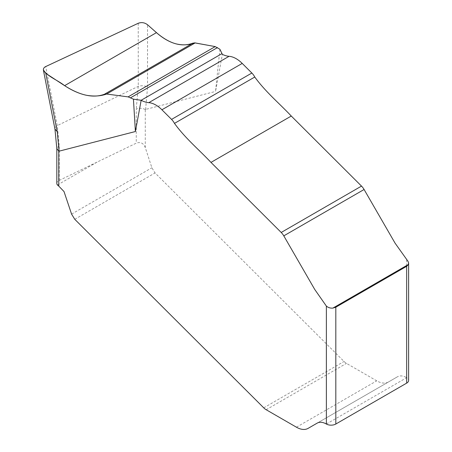 <?xml version="1.0" encoding="UTF-8"?>
<svg xmlns="http://www.w3.org/2000/svg" width="452" height="452" viewBox="0 0 452 452"><rect width="100%" height="100%" fill="white"/><g stroke="black" fill="none" stroke-linecap="round" stroke-linejoin="round"><path stroke-width="0.34" stroke-dasharray="2.26 1.69" d="M219.898 49.245L215.536 91.428L222.373 54.381M406.67 259.73L406.67 377.674A18.368 10.605 -120 0 0 397.483 376.765L388.421 381.996A23.38 13.498 60 0 1 376.731 380.838L346.469 363.368A10.017 5.786 60 0 1 344.045 361.476L155.059 172.941L151.883 167.76L145.278 147.584L145.278 109.503L215.536 91.428M326.372 424.032L406.67 377.674A6.678 3.859 180 0 1 408.625 380.403M145.606 109.553L147.555 87.021C144.657 85.592 141.561 85.371 138.272 86.36L57.263 125.605C55.652 126.628 54.884 127.786 54.958 129.08L54.969 129.199M397.483 376.765L317.185 423.123L397.483 376.765M56.822 183.388A6.678 3.859 180 0 1 59.206 180.433L136.261 143.165C140.515 141.662 143.521 143.137 145.278 147.584M317.219 423.106L388.421 381.996L317.219 423.106M145.278 109.503C142.369 108.062 139.363 107.904 136.261 109.011L136.261 143.165M59.206 180.433L59.206 145.301L56.822 148.459M147.555 87.021L147.516 24.724M138.233 23.272L138.272 86.36M57.263 125.605L45.703 66.568M138.216 86.383L136.261 109.011M59.206 145.301L57.319 125.571M296.433 427.202L376.731 380.838M266.171 409.732L346.469 363.368M263.748 407.84L344.045 361.476M74.761 219.299L155.059 172.941M71.585 214.124L151.883 167.76M57.432 184.998L97.287 161.985"/><path stroke-width="0.68" d="M221.977 53.618L141.16 100.282L133.436 99.163L128.108 96.881L106.621 94.039L104.401 94.27C93.315 98.378 80.055 95.508 64.613 85.665L45.81 73.343L43.432 70.258C43.189 68.681 43.946 67.45 45.703 66.568L138.233 23.272C141.521 22.069 144.617 22.555 147.516 24.724L156.46 32.64C169.573 43.872 181.755 47.364 192.993 43.115L195.157 42.917L215.203 46.596L219.898 49.245L222.373 54.381A30.058 17.357 60 0 0 229.085 56.302L148.787 102.66A25.052 14.464 60 0 1 161.912 109.774L171.557 119.396A10.017 5.786 60 0 1 174.472 123.385C185.28 138.323 198.846 149.505 210.977 162.398L281.206 232.464A10.017 5.786 60 0 1 283.794 235.859L314.761 289.495L326.372 306.089C328.192 307.631 330.361 308.304 332.887 308.1L335.819 307.202L406.67 266.296L408.382 264.51L332.887 308.1M133.436 99.163L135.397 131.526L58.777 151.25L58.777 186.111L64.014 191.558L71.585 214.124L74.761 219.299L263.748 407.84A10.017 5.786 -120 0 0 266.171 409.732L296.433 427.202A23.38 13.498 -120 0 0 308.123 428.36L317.185 423.123A18.368 10.605 60 0 1 326.372 424.032L326.372 306.089M229.085 56.302A25.052 14.464 -120 0 1 242.215 63.416L251.854 73.032A10.017 5.786 -120 0 1 254.77 77.026C265.578 91.965 279.144 103.146 291.274 116.04L361.504 186.1A10.017 5.786 -120 0 1 364.092 189.495L395.059 243.136L407.947 261.239L408.58 262.787L408.382 264.51M408.625 263.217L408.625 380.403A6.678 3.859 180 0 1 406.67 383.126L335.819 424.032A6.678 3.859 180 0 1 326.372 424.032M135.397 131.526L141.16 100.282A30.058 17.357 -120 0 0 148.787 102.66M308.123 428.36L317.219 423.106L308.123 428.36M58.777 186.111L57.432 184.998A6.678 3.859 180 0 1 56.822 183.388L56.822 148.578M217.497 47.579L130.662 97.711M156.46 32.64L64.613 85.665M56.822 148.459L58.777 151.25M54.958 129.08L57.223 131.656L59.105 151.301M128.108 96.881L106.621 94.033C100.643 96.18 93.83 96.575 86.168 95.219C79.207 93.688 72.021 90.502 64.613 85.665C57.935 80.247 46.895 76.309 43.375 69.766C43.409 68.212 44.375 67.054 46.279 66.297L137.798 23.476C141.414 21.99 144.747 22.487 147.798 24.973L157.618 33.64C163.505 38.601 169.438 41.951 175.41 43.691C182.342 45.471 188.733 45.194 194.586 42.855L215.203 46.596L128.108 96.881L215.203 46.596M45.81 73.343L57.223 131.656M406.67 383.126L406.67 266.296M335.819 307.202L335.819 424.032M361.504 186.1L281.206 232.464M364.092 189.495L283.794 235.859M291.274 116.04L210.977 162.398M254.77 77.026L174.472 123.385M251.854 73.032L171.557 119.396M242.215 63.416L161.912 109.774M195.157 42.917L106.621 94.039M192.993 43.115L104.401 94.27M54.969 129.199L56.833 148.691M43.528 70.761L54.991 129.312"/></g></svg>
